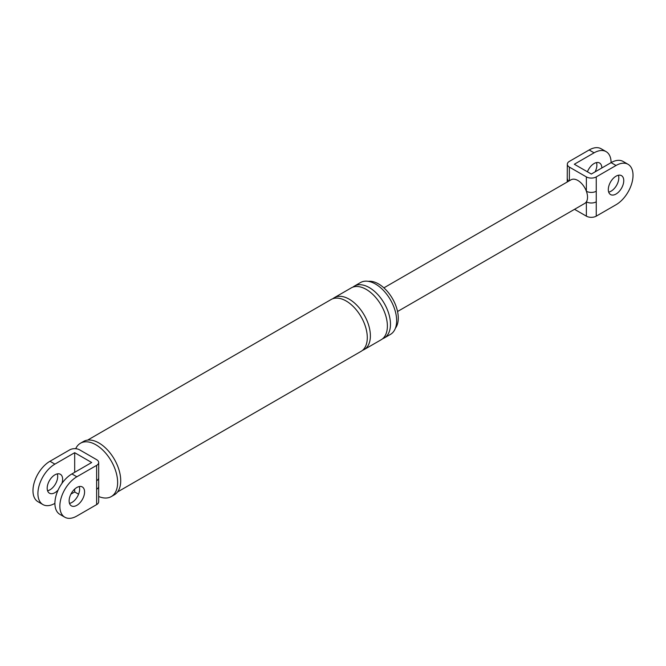 <?xml version="1.0" encoding="UTF-8"?>
<svg xmlns="http://www.w3.org/2000/svg" width="666" height="666" viewBox="0 0 666 666"><rect width="100%" height="100%" fill="white"/><g stroke="black" fill="none" stroke-linecap="round" stroke-linejoin="round"><path stroke-width="1" d="M98.676 486.413L98.676 501.756A6.993 4.038 180 0 1 96.628 504.612L96.628 489.269A6.993 4.038 -0 0 0 98.676 486.413L98.676 462.512A6.993 4.038 0 0 0 96.628 459.657L79.629 449.85A6.993 4.038 0 0 0 69.747 449.85L49.967 461.263L54.912 464.119L74.684 452.697L74.684 472.327M96.628 489.269L96.628 480.71A6.993 4.038 -0 0 0 98.676 477.855M54.912 503.363A24.034 13.878 -60 0 1 42.899 504.553L37.954 501.698A24.034 13.878 -60 0 1 34.266 482.442A24.034 13.878 -60 0 1 49.967 461.263M57.309 473.876A10.922 6.31 -60 0 1 49.967 489.81A10.922 6.31 -60 0 1 47.569 490.75M42.899 504.553A24.034 13.878 -60 0 1 39.211 485.298A24.034 13.878 -60 0 1 54.912 464.119M70.912 494.122L74.684 491.949L78.58 494.197M74.684 489.094L74.684 491.949M58.15 489.968A10.922 6.31 -60 0 1 54.912 492.665A10.922 6.31 -60 0 1 49.45 493.198A10.922 6.31 -60 0 1 47.777 484.448A10.922 6.31 -60 0 1 54.912 474.825A10.922 6.31 -60 0 1 60.373 474.284A10.922 6.31 -60 0 1 61.921 483.433M96.628 504.612L76.848 516.033A24.034 13.878 -60 0 1 64.835 517.224A24.034 13.878 -60 0 1 61.147 497.96A24.034 13.878 -60 0 1 76.848 476.781L96.628 465.368A6.993 4.038 0 0 0 98.676 462.512M74.684 452.697L91.683 462.512L71.903 473.926A24.034 13.878 120 0 0 56.202 495.104A24.034 13.878 120 0 0 59.89 514.368L64.835 517.224M69.505 503.413A10.922 6.31 120 0 0 71.903 502.472A10.922 6.31 120 0 0 79.246 486.546M368.356 281.343A27.855 16.084 60 0 1 378.579 283.941A27.855 16.084 60 0 1 395.746 305.444A27.855 16.084 60 0 1 395.413 328.213M352.872 287.146A29.937 17.283 60 0 1 354.337 286.114L360.522 282.55A29.937 17.283 60 0 1 375.482 284.032A29.937 17.283 60 0 1 395.038 310.406A29.937 17.283 60 0 1 390.451 334.39L384.274 337.962A29.937 17.283 60 0 1 382.65 338.711M75.708 448.709A30.803 17.782 60 0 1 80.453 443.24L83.541 441.45A30.803 17.782 60 0 1 98.943 442.982A30.803 17.782 60 0 1 119.064 470.129A30.803 17.782 60 0 1 114.344 494.813L111.255 496.595A30.803 17.782 60 0 1 98.676 496.486M76.848 487.487A10.922 6.31 -60 0 1 82.309 486.946A10.922 6.31 -60 0 1 83.983 495.704A10.922 6.31 -60 0 1 76.848 505.327A10.922 6.31 -60 0 1 71.387 505.869A10.922 6.31 -60 0 1 69.714 497.111A10.922 6.31 -60 0 1 76.848 487.487M354.337 286.114A29.937 17.283 60 0 1 369.305 287.595A29.937 17.283 60 0 1 388.861 313.977A29.937 17.283 60 0 1 384.274 337.962M332.792 298.743A29.937 17.283 60 0 1 334.257 297.71L351.248 287.903A29.937 17.283 60 0 1 366.217 289.385A29.937 17.283 60 0 1 385.772 315.759A29.937 17.283 60 0 1 381.185 339.743L364.185 349.558A29.937 17.283 60 0 1 362.562 350.308M334.257 297.71A29.937 17.283 60 0 1 349.225 299.192A29.937 17.283 60 0 1 368.773 325.574A29.937 17.283 60 0 1 364.185 349.558M87.621 440.109L331.168 299.492A29.937 17.283 60 0 1 346.129 300.982A29.937 17.283 60 0 1 365.684 327.356A29.937 17.283 60 0 1 361.097 351.34L117.549 491.949M80.453 443.24A30.803 17.782 60 0 1 95.854 444.763A30.803 17.782 60 0 1 117.632 482.492A30.803 17.782 60 0 1 111.255 496.595M567.224 182.001L567.324 164.244A6.993 4.038 0 0 1 569.372 161.388L589.152 149.967A24.034 13.878 -60 0 1 601.165 148.776L606.11 151.632A24.034 13.878 120 0 0 594.097 152.822L574.317 164.244L591.316 174.051L611.088 162.637A24.034 13.878 -60 0 1 623.101 161.447L628.046 164.302A24.034 13.878 -60 0 1 631.734 183.558A24.034 13.878 -60 0 1 616.033 204.737L596.253 216.15A6.993 4.038 180 0 1 586.371 216.15L574.533 209.324M596.495 162.587A10.922 6.31 -60 0 1 595.088 171.878M567.324 178.571A6.993 4.038 -0 0 0 568.839 181.077M628.046 164.302A24.034 13.878 -60 0 0 616.033 165.493L596.253 176.906L596.253 216.15M616.033 176.19A10.922 6.31 -60 0 1 621.495 175.649A10.922 6.31 -60 0 1 623.168 184.407A10.922 6.31 -60 0 1 616.033 194.031A10.922 6.31 -60 0 1 610.572 194.572A10.922 6.31 -60 0 1 608.899 185.822A10.922 6.31 -60 0 1 616.033 176.19M383.891 287.854L571.045 179.795A13.653 7.884 60 0 1 577.872 180.478A13.653 7.884 60 0 1 586.371 191.234A13.653 7.884 60 0 1 586.371 201.823A6.993 4.038 -0 0 0 596.253 201.823M567.324 164.244A6.993 4.038 0 0 0 569.372 167.091L586.371 176.906L586.371 191.234A6.993 4.038 -0 0 0 596.253 191.234M616.033 165.493L611.088 162.637A24.034 13.878 120 0 0 606.11 151.632M601.823 167.99A10.922 6.31 120 0 0 599.558 162.987A10.922 6.31 120 0 0 594.097 163.528A10.922 6.31 120 0 0 587.42 171.803M586.371 216.15L586.371 201.823A13.653 7.884 60 0 1 584.698 203.446L397.544 311.505M586.371 176.906A6.993 4.038 0 0 0 596.253 176.906M618.431 175.25A10.922 6.31 -60 0 1 611.088 191.175A10.922 6.31 -60 0 1 608.691 192.124M96.628 480.71L96.628 465.368M76.848 476.781L71.903 473.926M569.372 167.091L569.372 180.761M594.097 152.822L589.152 149.967"/></g></svg>
